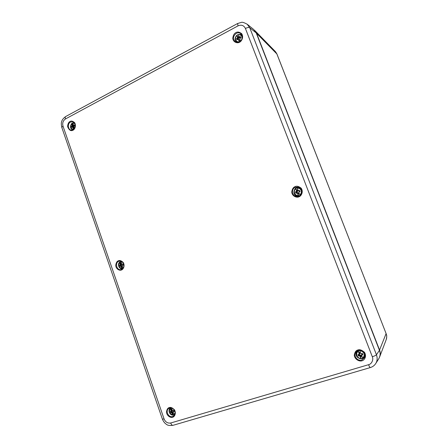 <?xml version="1.0" encoding="UTF-8"?>
<svg xmlns="http://www.w3.org/2000/svg" width="448" height="448" viewBox="0 0 448 448"><rect width="100%" height="100%" fill="white"/><g stroke="black" fill="none" stroke-linecap="round" stroke-linejoin="round"><path stroke-width="0.67" d="M386.114 333.519C386.394 335.328 387.302 334.718 386.187 339.668L386.198 339.64C386.91 337.753 386.876 335.737 386.103 333.586L276.954 54.074L275.279 51.464M254.626 30.352L256.575 33.298L379.557 350.034C380.419 352.184 380.458 354.458 379.669 356.866L379.596 357.056M372.305 356.731C373.744 359.621 371.655 364.157 368.547 364.7L170.705 423.002C167.664 423.466 165.458 422.111 164.08 418.942L62.989 126.084C62.25 122.993 63.073 120.613 65.464 118.95L238.006 25.878C241.349 24.466 243.818 25.329 245.42 28.454L372.305 356.731C374.545 356.02 375.928 355.37 376.454 354.782C377.574 358.109 377.322 361.038 375.704 363.58L375.004 364.532M247.173 24.198L249.76 27.748C248.858 27.25 247.414 27.485 245.42 28.454M375.687 363.602L378.706 358.854C380.318 355.992 380.565 353.147 379.445 350.319L256.228 32.95L253.775 29.557L247.234 24.254M72.789 127.411L72.223 127.215L73.942 127.12L72.789 127.411L73.69 129.298C70.549 128.755 69.899 126.89 71.747 123.704L73.024 122.713L72.794 123.144L74.872 123.659M72.223 127.215L71.719 127.512L71.355 126.459L72.089 125.759L71.747 123.704M72.794 123.144L73.164 124.908L74.396 124.841L74.76 125.899L73.842 126.554L74.547 128.374M72.089 125.759L73.612 126.174L73.64 125.49L72.968 125.406L72.946 125.994M72.111 125.462L72.783 125.95M73.203 127.17L72.598 127.215M73.326 127.159L73.993 129.08M71.977 123.273L72.929 126.017M74.743 125.742L73.338 125.098M73.354 127.159L73.909 128.122L74.329 127.943M73.086 124.611L72.766 124.83L72.968 125.406M73.713 127.551L74.15 127.562M72.766 124.83L73.192 124.936M72.878 127.159L73.612 126.174M73.22 126.683L71.842 126.118M74.721 125.597L73.746 125.104M72.806 126.907L71.355 126.459M238.678 39.48L239.596 40.046L238.386 39.581L239.322 41.726C235.984 42.834 234.041 37.772 236.953 35.566L236.936 35.196L238.258 34.49L238.269 34.866C239.949 34.513 241.153 35.106 241.881 36.658L241.959 39.004M238.386 39.581L237.675 39.402L236.998 39.794L236.55 38.629L237.535 37.766L236.953 35.566M238.269 34.866L238.874 36.736L240.369 36.602L240.621 37.01L240.817 37.766L239.702 38.881L240.593 40.919M237.535 37.766L238.683 38.522L238.717 37.755L238.213 37.531L238.179 38.192M237.558 37.436L238.056 38.108M238.571 39.458L238.151 39.374M238.638 39.48L239.529 41.787M236.992 35.202L238.157 38.22M240.811 37.733L239.702 37.985L239.098 36.938M239.372 37.408L238.874 36.736M239.12 39.889L239.361 40.527L240.145 40.113L239.904 39.374M239.434 37.526L238.75 36.478L237.966 36.898L238.213 37.531M239.596 40.046L239.73 40.382M237.966 36.898L238.717 37.755M238.946 36.988L238.515 37.223M238.991 37.117L239.702 37.985M236.55 38.629L237.664 39.407L238.683 38.522M240.699 37.212L240.369 36.602M238.185 39.127L237.21 38.192M240.414 37.946L239.596 36.921M300.143 195.479L298.81 196.011L298.385 195.378C294.812 196.185 292.757 190.82 295.876 188.849L295.826 188.266L296.408 187.953L297.237 187.678L297.282 188.261C299.074 188.065 300.356 188.793 301.123 190.45C301.666 192.203 301.224 193.648 299.79 194.796L300.177 195.401M300.009 195.58L297.606 196.09C293.44 194.359 292.846 191.755 295.826 188.266L297.063 191.47L297.517 191.548L297.562 190.764L297.125 190.764L297.091 191.442M298.385 195.378L297.192 192.998L295.943 193.273L295.473 192.035L296.565 190.96L295.876 188.849M297.282 188.261L298.211 190.607L299.678 190.529L300.026 191.576L299.236 191.912L298.85 192.646L299.79 194.796M296.542 191.302L297.063 191.47M296.565 190.96L296.985 191.414M297.517 191.548L296.43 192.349L296.626 192.853L297.942 192.651L297.192 192.998M297.534 192.842L297.438 193.234M297.578 192.802L298.81 196.011M299.874 190.915L298.603 191.094L298.211 190.607M298.39 190.826L297.976 190.372M297.618 192.802L298.346 193.939L299.18 193.592L298.928 192.836M298.435 190.882L297.702 189.745L296.867 190.092L297.125 190.764M300.009 191.447L299.236 191.912M298.346 193.939L299.174 193.57M298.088 193.267L298.491 193.189L298.71 193.754M297.942 192.651L298.491 193.189M296.867 190.092L297.562 190.764M297.802 190.002L297.343 190.204M297.959 190.417L298.603 191.094M296.985 192.114L296.19 191.694M299.37 191.122L298.743 190.63M296.43 192.349L295.473 192.035M296.626 192.853L295.943 193.273M297.181 192.623L296.677 192.976M123.547 267.355L123.178 268.055M122.556 268.778L121.923 268.307C118.597 267.439 117.914 265.479 119.879 262.416L120.019 261.828L121.167 261.346L120.994 261.951L122.763 262.349M121.923 268.307L121.016 266.426L119.874 266.381L119.487 265.272L120.282 264.678L119.879 262.416M120.994 261.951L121.604 264.124L122.713 263.928L123.099 265.042L122.136 265.961L123.038 267.842M120.282 264.678L121.699 264.673L121.716 264.146M120.305 264.37L120.926 264.673M121.699 264.673L120.837 265.339L120.999 265.793L122.046 265.67L120.814 266.207M121.369 265.966L121.016 266.426M121.475 265.905L122.478 268.794M120.971 261.162L120.07 261.8L121.061 264.695L121.1 264.079L121.509 264.012M122.937 264.348L121.604 264.124M121.509 265.905L122.097 266.941L122.511 266.812M121.257 263.273L120.893 263.474L121.1 264.079M123.094 264.958L122.438 265.322M122.097 266.941L122.489 266.762M121.884 266.336L122.248 266.23M120.893 263.474L121.302 263.469M121.279 265.154L120.014 265.009M122.931 264.326L122.041 264.169M120.837 265.339L119.487 265.272M120.999 265.793L119.874 266.381M121.436 265.614L120.417 266.162M175.129 412.748L173.925 414.4L174.446 414.753L173.202 415.122L172.738 414.758C169.21 413.538 168.487 411.466 170.587 408.548L170.632 407.854M172.917 410.682L173.628 410.469L172.267 410.362L171.769 408.19L172.183 408.201M172.738 414.758L171.83 412.882L170.598 412.681L170.19 411.51L171.058 411.034L170.587 408.548M173.628 410.469L174.037 411.645L173.018 412.524L173.925 414.4M171.058 411.034L172.351 410.469M171.08 410.721L171.64 410.822M172.351 410.564L171.433 411.152L171.601 411.634L172.715 411.611L171.618 412.647M172.116 412.177L171.83 412.882M172.2 412.059L173.258 415.111M170.744 407.859L171.763 410.788M173.023 412.222L173.914 411.057M172.234 412.065L172.855 413.179L173.27 413.106M172.004 409.354L171.584 409.522L171.786 410.771M173.925 411.096L173.342 411.902M172.855 413.179L173.174 412.888M172.631 412.541L173.023 412.272M172.715 411.611L173.113 412.093M171.808 410.166L172.161 409.976M171.584 409.522L172.01 409.382M171.903 411.012L170.766 411.331M171.433 411.152L170.19 411.51M171.601 411.634L170.598 412.681M172.071 411.494L171.192 412.552M361.676 356.065L360.707 356.138M359.71 350.269L359.85 350.918C361.766 350.902 363.138 351.775 363.955 353.545C364.526 355.387 364.05 356.826 362.516 357.851L362.88 358.316L361.362 358.77L361.01 358.305C357.19 358.764 355.006 353.074 358.344 351.378L358.215 350.549L358.579 350.381M361.01 358.305L359.8 355.908L358.445 356.009L357.941 354.698L358.725 354.458L359.134 353.752L358.344 351.378M359.85 350.918L360.64 353.293L361.463 353.634L362.309 353.377L362.762 354.346L362.813 354.687L361.592 355.365L362.516 357.851M359.111 354.105L359.895 353.78L359.94 352.985L359.548 353.92M359.134 353.752L359.464 353.954M359.895 353.78L358.73 354.486L358.938 355.023L360.343 354.95L359.8 355.908M360.046 355.471L360.063 356.166M360.069 355.365L361.374 358.764C355.757 358.305 355.348 353.718 356.815 351.775L358.439 350.409M358.215 350.549L359.52 353.948M361.592 355.365L361.57 355.712M361.553 355.018L362.079 354.071L361.984 354.995M360.108 355.37L360.881 356.602L361.782 356.334L361.547 354.934M360.55 353.03L359.962 352.285L359.313 352.52L359.587 353.237M361.508 355.617L361.508 354.598M360.881 356.602L361.659 356.009M360.606 355.891L360.926 355.555L361.161 356.154M360.343 354.95L360.926 355.555M359.313 352.52L359.71 352.386L359.94 352.985M362.762 354.357L362.813 354.687M362.079 354.071L362.617 353.909M362.326 353.394L361.463 353.634M359.324 354.306L358.725 354.458M358.73 354.486L357.941 354.698M358.938 355.023L358.445 356.009M359.531 354.844L359.251 355.818M256.575 33.298L276.87 53.95L386.103 333.586L379.557 350.034M235.878 32.637C234.175 33.41 233.128 35.353 232.742 38.461C233.514 42.834 237.888 43.383 239.562 42.213C241.416 41.53 243.986 37.285 241.69 33.69C239.434 31.976 237.496 31.629 235.878 32.637M118.345 260.809C116.9 261.285 116.021 262.903 115.707 265.67C116.39 269.73 120.103 270.799 121.514 269.954C123.082 269.573 125.244 266.067 123.278 262.517C121.352 260.674 119.706 260.103 118.345 260.809M295.081 186.648C293.255 187.27 292.135 189.146 291.71 192.287C292.527 196.829 297.192 197.826 298.978 196.795C300.961 196.28 303.722 192.198 301.28 188.294C298.872 186.323 296.806 185.774 295.081 186.648M357.868 349.994C355.919 350.442 354.71 352.251 354.25 355.415C355.102 360.147 360.091 361.637 362.006 360.769C364.129 360.444 367.097 356.552 364.493 352.313C361.922 350.05 359.716 349.278 357.868 349.994M169.254 407.607C167.72 407.943 166.785 409.506 166.443 412.289C167.154 416.494 171.097 417.962 172.598 417.25C174.266 417.026 176.574 413.672 174.49 409.853C172.452 407.775 170.705 407.025 169.254 407.607M70.028 121.498C68.673 122.097 67.85 123.771 67.558 126.515C69.048 130.178 70.874 131.404 73.041 130.183C74.519 129.662 76.546 126.022 74.682 122.718C72.867 121.089 71.31 120.68 70.028 121.498M236.281 33.342C238.106 32.469 239.719 32.665 241.125 33.93C243.13 36.876 242.603 39.508 239.546 41.821C238.062 42.549 236.667 42.521 235.362 41.737C232.646 38.892 232.954 36.092 236.281 33.342M121.61 269.388L121.134 269.545C116.794 270.827 114.542 262.83 118.798 261.285L119.812 261.038C124.152 260.406 125.462 268.761 121.145 269.539M295.445 187.247L298.659 187.096C302.792 188.194 302.96 194.785 298.9 196.235L297.388 196.582C292.247 197.131 290.567 189.022 295.445 187.247M358.193 350.476C362.074 349.082 366.503 353.758 364.756 357.431L361.861 360.013C357.218 361.648 352.722 355.074 356.166 351.73L358.193 350.476M168.958 408.307L169.652 407.999C170.996 407.641 172.284 408.016 173.527 409.119C176.428 413.431 174.72 414.781 173.846 415.878L172.648 416.528C168.414 418.029 164.993 410.39 168.952 408.307L169.68 407.982M70.504 122.063L72.85 121.806C74.015 121.996 74.827 123.11 75.281 125.143C75.163 128.363 73.825 130.015 71.266 130.099C67.844 129.786 67.262 123.586 70.504 122.063M73.175 129.758L71.266 130.099M238.006 25.878L237.591 23.52L65.716 116.525C65.145 116.878 65.066 117.69 65.464 118.95M247.262 24.276C244.093 22.54 242.082 21.924 241.237 22.428L237.625 23.514M62.989 126.084L61.796 127.445C61.023 123.648 60.564 120.232 65.649 116.564M61.802 127.45L162.394 419.132L164.08 418.942M170.705 423.002C171.354 424.682 172.133 425.454 173.029 425.314L370.356 367.562C369.914 367.556 369.314 366.598 368.547 364.7M379.445 350.319L376.454 354.782L249.76 27.748L256.228 32.95M241.758 34.759L239.686 34.317M235.351 40.191L236.286 42.168M121.173 268.738L122.209 269.052M299.186 187.303C293.238 186.094 291.883 196.218 297.948 196.515M359.419 358.557L362.516 358.663L364.963 356.815M356.642 351.294C355.516 353.276 355.729 355.219 357.28 357.129M173.572 415.066L174.63 414.91M170.094 407.898L169.574 408.85M74.015 122.472L73.494 122.618M72.15 129.629L72.576 129.982M73.03 122.741L74.178 122.629L72.957 122.724M238.319 34.535L241.69 35.123L242.105 35.532M299.124 187.69L300.938 188.714M297.987 196.123L297.606 196.09C293.496 194.393 292.891 191.794 295.803 188.3M297.237 187.684L298.743 187.628L296.408 187.953M120.96 261.391L120.562 261.531M174.098 414.915L174.446 414.753M170.503 407.859L170.503 407.859C167.446 409.802 169.635 415.587 173.202 415.122M365.103 355.482L364.678 356.474L365.103 355.482M356.815 351.775L357.778 350.622M365.03 354.777L364.454 356.843L362.88 358.305L364.678 356.474M276.948 54.057L275.666 51.895M379.669 356.866L386.198 339.64M254.817 30.542L275.285 51.475M241.125 33.93C242.295 35.218 242.603 36.82 242.06 38.73C241.018 41.664 238.784 42.666 235.362 41.737M298.659 187.096C301.767 188.664 302.59 191.083 301.118 194.365C300.126 195.754 298.878 196.493 297.382 196.582M356.166 351.73L358.176 350.482L361.71 350.7C364.566 352.274 365.585 354.519 364.756 357.431M162.394 419.132C163.565 421.803 164.998 423.578 166.684 424.458C167.518 425.393 169.613 425.684 172.973 425.326M370.356 367.562C372.697 366.817 374.478 365.49 375.704 363.574M72.778 129.909C70.09 128.604 69.776 126.409 71.837 123.318L71.842 123.312M238.258 34.49L242.071 35.442M236.606 42.011C234.59 39.788 234.702 37.514 236.936 35.196M122.506 268.794C118.933 269.573 116.906 263.749 120.019 261.828"/></g></svg>
